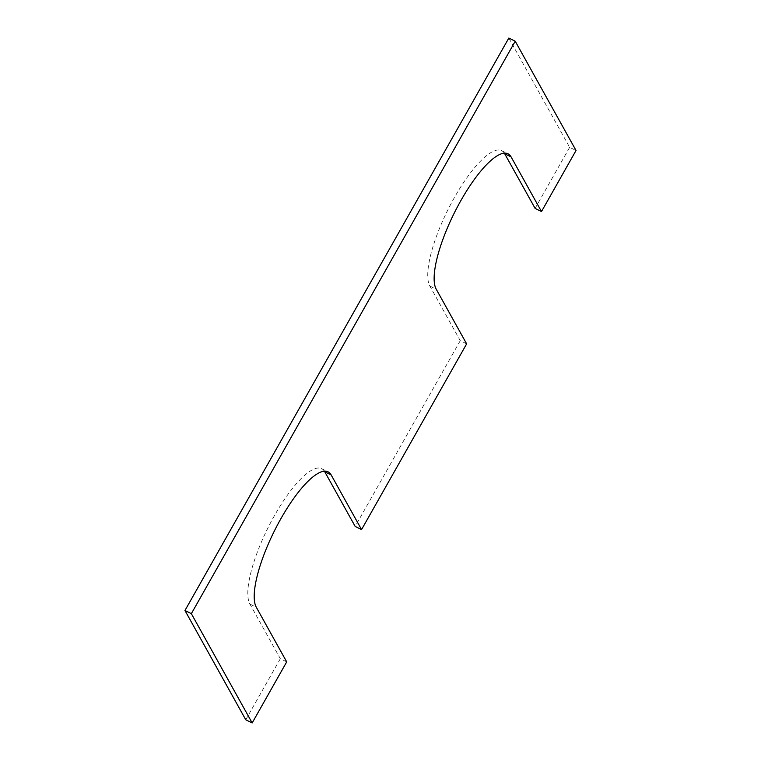 <?xml version="1.0" encoding="UTF-8"?>
<svg xmlns="http://www.w3.org/2000/svg" width="761" height="761" viewBox="0 0 761 761"><rect width="100%" height="100%" fill="white"/><g stroke="black" fill="none" stroke-linecap="round" stroke-linejoin="round"><path stroke-width="0.57" stroke-dasharray="3.81 2.85" d="M508.833 38.05L569.647 147.33L576.039 150.497M569.647 147.33L535.107 208.39M466.645 343.858L460.253 340.69L429.841 286.05A77.308 21.831 -63.6 0 1 451.092 203.615A77.308 21.831 -63.6 0 1 501.594 150.63A77.308 21.831 -63.6 0 1 504.334 153.142M460.253 340.69L355.168 526.422M286.707 661.889L280.324 658.722L249.912 604.082A77.308 21.831 -63.6 0 1 271.163 521.646A77.308 21.831 -63.6 0 1 321.665 468.662A77.308 21.831 -63.6 0 1 324.395 471.173M280.324 658.722L245.774 719.782M429.841 286.05L436.234 289.218M249.912 604.082L256.305 607.249M501.594 150.63L507.987 153.798M321.665 468.662L328.058 471.83"/><path stroke-width="1.14" d="M515.226 41.218L191.353 613.67L252.167 722.95L286.707 661.889L256.305 607.249A77.308 21.831 -63.6 0 1 277.546 524.814A77.308 21.831 -63.6 0 1 328.058 471.83A77.308 21.831 -63.6 0 1 331.159 474.95L361.561 529.589L466.645 343.858L436.234 289.218A77.308 21.831 -63.6 0 1 457.485 206.783A77.308 21.831 -63.6 0 1 507.987 153.798A77.308 21.831 -63.6 0 1 511.088 156.918L541.49 211.558L576.039 150.497L515.226 41.218L508.833 38.05L184.961 610.503L191.353 613.67M504.334 153.142A77.308 21.831 -63.6 0 1 504.695 153.751L535.107 208.39L541.49 211.558M324.395 471.173A77.308 21.831 -63.6 0 1 324.766 471.782L355.168 526.422L361.561 529.589M184.961 610.503L245.774 719.782L252.167 722.95M504.695 153.751L511.088 156.918M324.766 471.782L331.159 474.95"/></g></svg>
